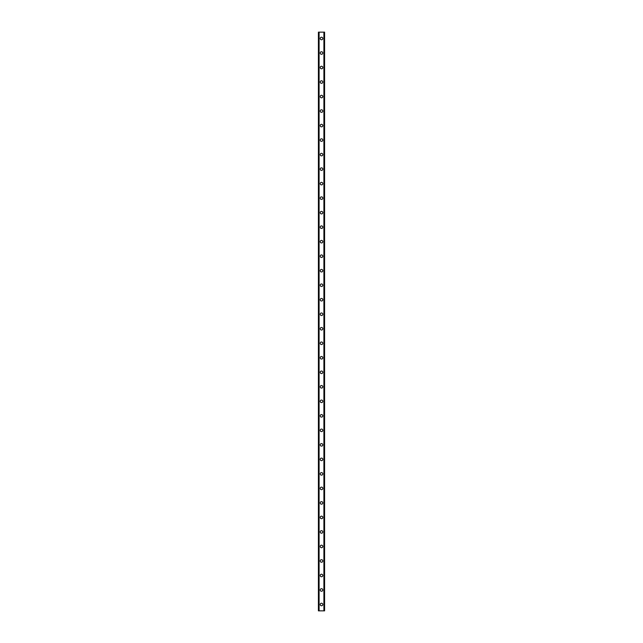 <?xml version="1.0" encoding="UTF-8"?>
<svg xmlns="http://www.w3.org/2000/svg" width="643" height="643" viewBox="0 0 643 643"><rect width="100%" height="100%" fill="white"/><g stroke="black" fill="none" stroke-linecap="round" stroke-linejoin="round"><path stroke-width="0.96" d="M320.23 604.5A1.27 1.27 0 0 1 321.5 603.23A1.27 1.27 0 0 1 322.77 604.5A1.27 1.27 0 0 1 321.5 605.77A1.27 1.27 0 0 1 320.23 604.5M320.23 589.985A1.27 1.27 0 0 1 321.5 588.715A1.27 1.27 0 0 1 322.77 589.985A1.27 1.27 0 0 1 321.5 591.255A1.27 1.27 0 0 1 320.23 589.985M320.23 575.477A1.27 1.27 0 0 1 321.5 574.207A1.27 1.27 0 0 1 322.77 575.477A1.27 1.27 0 0 1 321.5 576.747A1.27 1.27 0 0 1 320.23 575.477M320.23 560.961A1.27 1.27 0 0 1 321.5 559.691A1.27 1.27 0 0 1 322.77 560.961A1.27 1.27 0 0 1 321.5 562.231A1.27 1.27 0 0 1 320.23 560.961M320.23 546.446A1.27 1.27 0 0 1 321.5 545.176A1.27 1.27 0 0 1 322.77 546.446A1.27 1.27 0 0 1 321.5 547.715A1.27 1.27 0 0 1 320.23 546.446M320.23 531.938A1.27 1.27 0 0 1 321.5 530.668A1.27 1.27 0 0 1 322.77 531.938A1.27 1.27 0 0 1 321.5 533.208A1.27 1.27 0 0 1 320.23 531.938M320.23 517.422A1.27 1.27 0 0 1 321.5 516.152A1.27 1.27 0 0 1 322.77 517.422A1.27 1.27 0 0 1 321.5 518.692A1.27 1.27 0 0 1 320.23 517.422M320.23 502.914A1.27 1.27 0 0 1 321.5 501.644A1.27 1.27 0 0 1 322.77 502.914A1.27 1.27 0 0 1 321.5 504.184A1.27 1.27 0 0 1 320.23 502.914M320.23 488.399A1.27 1.27 0 0 1 321.5 487.129A1.27 1.27 0 0 1 322.77 488.399A1.27 1.27 0 0 1 321.5 489.669A1.27 1.27 0 0 1 320.23 488.399M320.23 473.883A1.27 1.27 0 0 1 321.5 472.613A1.27 1.27 0 0 1 322.77 473.883A1.27 1.27 0 0 1 321.5 475.153A1.27 1.27 0 0 1 320.23 473.883M320.23 459.375A1.27 1.27 0 0 1 321.5 458.105A1.27 1.27 0 0 1 322.77 459.375A1.27 1.27 0 0 1 321.5 460.645A1.27 1.27 0 0 1 320.23 459.375M320.23 444.86A1.27 1.27 0 0 1 321.5 443.59A1.27 1.27 0 0 1 322.77 444.86A1.27 1.27 0 0 1 321.5 446.129A1.27 1.27 0 0 1 320.23 444.86M320.23 430.344A1.27 1.27 0 0 1 321.5 429.074A1.27 1.27 0 0 1 322.77 430.344A1.27 1.27 0 0 1 321.5 431.614A1.27 1.27 0 0 1 320.23 430.344M320.23 415.836A1.27 1.27 0 0 1 321.5 414.566A1.27 1.27 0 0 1 322.77 415.836A1.27 1.27 0 0 1 321.5 417.106A1.27 1.27 0 0 1 320.23 415.836M320.23 401.32A1.27 1.27 0 0 1 321.5 400.05A1.27 1.27 0 0 1 322.77 401.32A1.27 1.27 0 0 1 321.5 402.59A1.27 1.27 0 0 1 320.23 401.32M320.23 386.805A1.27 1.27 0 0 1 321.5 385.535A1.27 1.27 0 0 1 322.77 386.805A1.27 1.27 0 0 1 321.5 388.075A1.27 1.27 0 0 1 320.23 386.805M320.23 372.297A1.27 1.27 0 0 1 321.5 371.027A1.27 1.27 0 0 1 322.77 372.297A1.27 1.27 0 0 1 321.5 373.567A1.27 1.27 0 0 1 320.23 372.297M320.23 357.781A1.27 1.27 0 0 1 321.5 356.511A1.27 1.27 0 0 1 322.77 357.781A1.27 1.27 0 0 1 321.5 359.051A1.27 1.27 0 0 1 320.23 357.781M320.23 343.266A1.27 1.27 0 0 1 321.5 341.996A1.27 1.27 0 0 1 322.77 343.266A1.27 1.27 0 0 1 321.5 344.535A1.27 1.27 0 0 1 320.23 343.266M320.23 328.758A1.27 1.27 0 0 1 321.5 327.488A1.27 1.27 0 0 1 322.77 328.758A1.27 1.27 0 0 1 321.5 330.028A1.27 1.27 0 0 1 320.23 328.758M320.23 314.242A1.27 1.27 0 0 1 321.5 312.972A1.27 1.27 0 0 1 322.77 314.242A1.27 1.27 0 0 1 321.5 315.512A1.27 1.27 0 0 1 320.23 314.242M320.23 299.734A1.27 1.27 0 0 1 321.5 298.465A1.27 1.27 0 0 1 322.77 299.734A1.27 1.27 0 0 1 321.5 301.004A1.27 1.27 0 0 1 320.23 299.734M320.23 285.219A1.27 1.27 0 0 1 321.5 283.949A1.27 1.27 0 0 1 322.77 285.219A1.27 1.27 0 0 1 321.5 286.489A1.27 1.27 0 0 1 320.23 285.219M320.23 270.703A1.27 1.27 0 0 1 321.5 269.433A1.27 1.27 0 0 1 322.77 270.703A1.27 1.27 0 0 1 321.5 271.973A1.27 1.27 0 0 1 320.23 270.703M320.23 256.195A1.27 1.27 0 0 1 321.5 254.925A1.27 1.27 0 0 1 322.77 256.195A1.27 1.27 0 0 1 321.5 257.465A1.27 1.27 0 0 1 320.23 256.195M320.23 241.68A1.27 1.27 0 0 1 321.5 240.41A1.27 1.27 0 0 1 322.77 241.68A1.27 1.27 0 0 1 321.5 242.95A1.27 1.27 0 0 1 320.23 241.68M320.23 227.164A1.27 1.27 0 0 1 321.5 225.894A1.27 1.27 0 0 1 322.77 227.164A1.27 1.27 0 0 1 321.5 228.434A1.27 1.27 0 0 1 320.23 227.164M320.23 212.656A1.27 1.27 0 0 1 321.5 211.386A1.27 1.27 0 0 1 322.77 212.656A1.27 1.27 0 0 1 321.5 213.926A1.27 1.27 0 0 1 320.23 212.656M320.23 198.14A1.27 1.27 0 0 1 321.5 196.871A1.27 1.27 0 0 1 322.77 198.14A1.27 1.27 0 0 1 321.5 199.41A1.27 1.27 0 0 1 320.23 198.14M320.23 183.625A1.27 1.27 0 0 1 321.5 182.355A1.27 1.27 0 0 1 322.77 183.625A1.27 1.27 0 0 1 321.5 184.895A1.27 1.27 0 0 1 320.23 183.625M320.23 169.117A1.27 1.27 0 0 1 321.5 167.847A1.27 1.27 0 0 1 322.77 169.117A1.27 1.27 0 0 1 321.5 170.387A1.27 1.27 0 0 1 320.23 169.117M320.23 154.601A1.27 1.27 0 0 1 321.5 153.331A1.27 1.27 0 0 1 322.77 154.601A1.27 1.27 0 0 1 321.5 155.871A1.27 1.27 0 0 1 320.23 154.601M320.23 140.086A1.27 1.27 0 0 1 321.5 138.816A1.27 1.27 0 0 1 322.77 140.086A1.27 1.27 0 0 1 321.5 141.356A1.27 1.27 0 0 1 320.23 140.086M320.23 125.578A1.27 1.27 0 0 1 321.5 124.308A1.27 1.27 0 0 1 322.77 125.578A1.27 1.27 0 0 1 321.5 126.848A1.27 1.27 0 0 1 320.23 125.578M320.23 111.062A1.27 1.27 0 0 1 321.5 109.792A1.27 1.27 0 0 1 322.77 111.062A1.27 1.27 0 0 1 321.5 112.332A1.27 1.27 0 0 1 320.23 111.062M320.23 96.554A1.27 1.27 0 0 1 321.5 95.285A1.27 1.27 0 0 1 322.77 96.554A1.27 1.27 0 0 1 321.5 97.824A1.27 1.27 0 0 1 320.23 96.554M320.23 82.039A1.27 1.27 0 0 1 321.5 80.769A1.27 1.27 0 0 1 322.77 82.039A1.27 1.27 0 0 1 321.5 83.309A1.27 1.27 0 0 1 320.23 82.039M320.23 67.523A1.27 1.27 0 0 1 321.5 66.253A1.27 1.27 0 0 1 322.77 67.523A1.27 1.27 0 0 1 321.5 68.793A1.27 1.27 0 0 1 320.23 67.523M320.23 53.015A1.27 1.27 0 0 1 321.5 51.745A1.27 1.27 0 0 1 322.77 53.015A1.27 1.27 0 0 1 321.5 54.285A1.27 1.27 0 0 1 320.23 53.015M320.23 38.5A1.27 1.27 0 0 1 321.5 37.23A1.27 1.27 0 0 1 322.77 38.5A1.27 1.27 0 0 1 321.5 39.77A1.27 1.27 0 0 1 320.23 38.5M324.49 32.15L318.414 32.15L318.414 610.85L324.586 610.85L324.586 32.15L324.49 610.85M324.554 32.15L324.546 610.85L324.554 32.15M318.446 610.85L318.446 32.15L318.454 610.85M319.016 32.15L319.016 610.85M319.057 32.15L319.057 610.85M319.097 32.15L319.097 610.85M323.903 32.15L323.903 610.85M323.943 32.15L323.943 610.85M323.984 32.15L323.984 610.85M318.51 32.15L318.51 610.85"/></g></svg>

